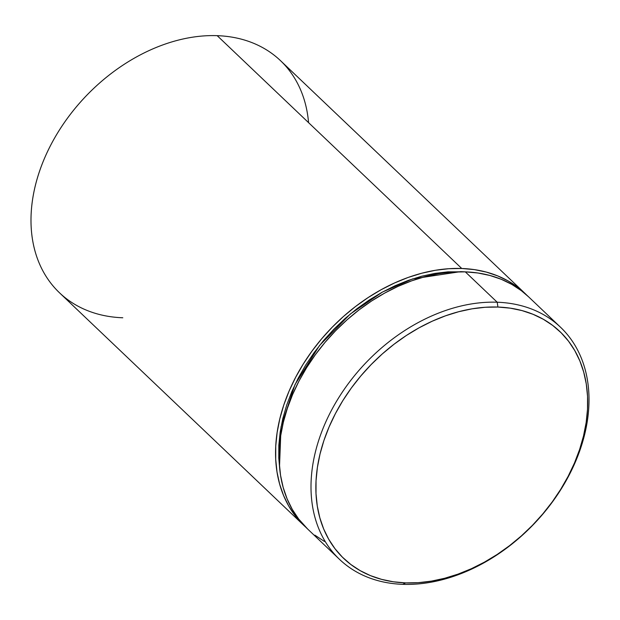 <?xml version="1.0" encoding="UTF-8"?>
<svg xmlns="http://www.w3.org/2000/svg" width="620" height="620" viewBox="0 0 620 620"><rect width="100%" height="100%" fill="white"/><g stroke="black" fill="none" stroke-linecap="round" stroke-linejoin="round"><path stroke-width="0.93" d="M279.512 466.651L281.031 426.901L294.988 384.609L319.525 345.495L350.277 314.038L382.486 292.043L412.618 278.907L460.707 271.622L464.969 271.847L447.958 271.847L434.884 273.389L421.608 276.249L408.27 280.395L394.994 285.781L381.904 292.361L369.132 300.072L356.795 308.83L345.014 318.564L333.901 329.173L323.57 340.55L314.115 352.602L305.621 365.196L298.181 378.216L291.857 391.538L286.719 405.038L282.813 418.578L280.178 432.032L278.829 445.261L278.791 458.157L279.512 466.651M525.055 293.469A160.255 116.436 -46.4 0 1 526.806 295.182L517.816 287.316L508.199 280.984L497.674 275.9L486.359 272.095L474.346 269.615L461.753 268.483L217.194 35.666L461.753 268.483A160.255 116.436 -46.4 0 1 525.055 293.469L280.496 60.652A160.255 116.436 133.6 0 0 217.194 35.666A160.255 116.436 -46.4 0 1 308.558 122.644M497.201 302.227L497.922 307.047A156.69 113.848 -46.4 0 1 579.615 449.477A156.69 113.848 -46.4 0 1 405.627 582.893L402.806 584.335A160.255 116.436 133.6 0 0 580.746 447.896A160.255 116.436 133.6 0 0 497.201 302.227A160.255 116.436 -46.4 0 1 560.503 327.213A160.255 116.436 -46.4 0 1 562.107 487.529A160.255 116.436 -46.4 0 1 402.806 584.335A160.255 116.436 -46.4 0 1 339.504 559.349A160.255 116.436 -46.4 0 1 337.908 399.04A160.255 116.436 -46.4 0 1 497.201 302.227L465.302 271.862L497.201 302.227A160.255 116.436 133.6 0 0 319.261 438.673A160.255 116.436 133.6 0 0 402.806 584.335L405.627 582.893L418.384 582.668L431.458 581.118L444.726 578.259L458.064 574.112L471.339 568.726L484.429 562.146L497.201 554.443L509.539 545.678L521.319 535.951L532.433 525.341L542.764 513.957L552.226 501.913L560.712 489.32L568.153 476.3L574.476 462.977L579.615 449.477L583.521 435.938L586.163 422.483L587.504 409.246L587.543 396.351L586.272 383.927L583.707 372.093L579.87 360.956L574.802 350.633L568.548 341.217L561.17 332.8L552.738 325.461L543.329 319.277L533.045 314.301L521.978 310.581L510.229 308.156L497.922 307.047L485.173 307.272L472.099 308.822L458.831 311.682L445.493 315.828L432.21 321.214L419.12 327.794L406.348 335.498L394.01 344.263L382.23 353.989L371.124 364.599L360.786 375.983L351.331 388.027L342.837 400.621L335.397 413.641L329.081 426.971L323.935 440.464L320.029 454.003L317.394 467.457L316.045 480.694L316.006 493.59L317.277 506.013L319.842 517.847L323.679 528.984L328.747 539.307L335.002 548.723L342.387 557.14L350.819 564.479L360.22 570.663L370.504 575.647L381.579 579.359L393.32 581.785L405.627 582.893A156.69 113.848 -46.4 0 1 323.935 440.464A156.69 113.848 -46.4 0 1 497.922 307.047L497.201 302.227M560.503 327.213L528.604 296.848A160.255 116.436 133.6 0 0 465.302 271.862A160.255 116.436 133.6 0 0 306.009 368.668A160.255 116.436 133.6 0 0 307.605 528.984L339.504 559.349M307.667 529.038L298.677 519.025L292.284 509.4L287.099 498.837L283.177 487.452L280.55 475.346L279.248 462.636L279.287 449.454L280.666 435.914L283.363 422.158L287.362 408.309L292.617 394.506L299.08 380.874L306.691 367.559L315.371 354.679L325.05 342.356L335.614 330.716L346.975 319.866L359.026 309.915L371.644 300.956L384.71 293.074L398.094 286.347L411.672 280.837L425.312 276.597L438.89 273.676L452.259 272.087L465.302 271.862L477.888 272.994L489.901 275.474L501.224 279.271L511.74 284.363L521.358 290.687L528.659 296.895M324.469 541.469L314.851 535.138M461.753 268.483L448.717 268.716L435.341 270.297L421.771 273.226L408.131 277.458L394.553 282.968L381.168 289.695L368.102 297.585L355.485 306.544L343.433 316.495L332.072 327.344L321.501 338.985L311.829 351.308L303.149 364.188L295.538 377.503L289.075 391.127L283.813 404.93L279.822 418.779L277.125 432.535L275.745 446.075L275.706 459.265L277.008 471.967L279.628 484.073L283.549 495.465L288.734 506.021L295.135 515.654L305.862 527.271A160.255 116.436 -46.4 0 1 304.063 525.613A160.255 116.436 -46.4 0 1 302.459 365.296A160.255 116.436 -46.4 0 1 461.753 268.483M122.799 317.773A160.255 116.436 -46.4 0 1 39.254 172.104A160.255 116.436 -46.4 0 1 217.194 35.666A160.255 116.436 133.6 0 0 57.893 132.471A160.255 116.436 133.6 0 0 59.497 292.787L304.063 525.613"/></g></svg>
